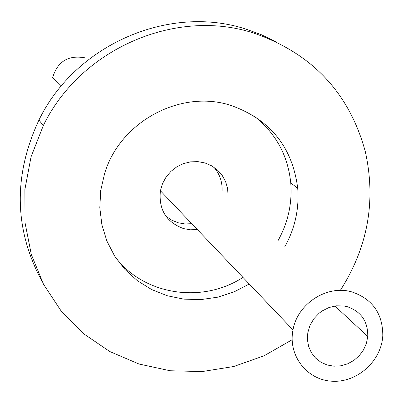<?xml version="1.0" encoding="UTF-8"?>
<svg xmlns="http://www.w3.org/2000/svg" width="403" height="403" viewBox="0 0 403 403"><rect width="100%" height="100%" fill="white"/><g stroke="black" fill="none" stroke-linecap="round" stroke-linejoin="round"><path stroke-width="0.6" d="M347.376 306.723C361.224 311.6 368.015 321.513 367.758 336.465L366.403 343.371L363.526 349.885L359.285 355.658L353.894 360.393L347.643 363.833L340.857 365.803L333.896 366.196L327.13 364.982L320.909 362.226L315.574 358.071L311.413 352.736L308.643 346.499L307.413 339.694L307.806 332.687L309.972 325.428L313.816 318.803L319.105 313.217L322.193 310.925L329.019 307.514L336.369 305.827L343.784 305.968L347.376 306.723M352.237 292.029C327.417 284.347 297.449 303.459 292.996 329.916C287.828 355.33 306.794 380.004 332.007 381.218C357.164 382.895 381.545 360.977 382.8 335.593C382.764 313.695 372.574 299.172 352.237 292.029M84.474 57.735C68.087 54.974 57.473 61.614 52.627 77.658L60.964 86.403M165.89 216.174L171.673 220.149L178.207 222.783L184.927 223.942L191.793 223.705M222.103 190.508C222.365 181.552 219.585 173.758 213.776 167.134M197.359 229.549L190.407 229.791L183.597 228.622C166.243 222.184 158.51 209.565 160.404 190.765L162.5 183.672L166.046 177.124L170.877 171.431L176.771 166.857L183.456 163.613L190.624 161.845L197.938 161.633L205.072 162.988L211.686 165.834L217.484 170.051L222.209 175.431L225.64 181.728L227.624 188.659L228.083 195.903M41.867 281.093C14.085 229.302 13.113 175.622 38.945 120.054C75.411 44.597 169.235 3.99 245.825 29.081L261.119 34.613L275.728 41.605M292.15 339.744L264.091 355.773L233.725 366.513L202.054 371.576L170.126 370.755L139.03 364.025L109.828 351.552L83.562 333.704L61.18 311.045L43.529 284.322L31.293 254.439L24.986 222.446L24.885 189.506L31.056 156.812L43.312 125.595C80.409 48.884 175.799 7.571 253.583 33.046C312.078 53.317 349.33 92.892 365.35 151.78C376.216 200.996 367.874 247.205 340.313 290.417M253.759 115.757C275.576 132.809 287.908 155.2 290.754 182.932C292.331 203.379 288.044 222.698 277.909 240.888M242.969 277.415C202.276 303.927 144.339 295.278 115.475 257.366M249.256 284.014L233.987 291.928L217.68 297.182L200.805 299.61L183.849 299.137L167.305 295.757L151.669 289.555L137.398 280.705L124.935 269.441L114.654 256.091L106.886 241.049L101.878 224.753L99.803 207.691L100.73 190.387L104.649 173.371C120.119 121.641 180.594 89.154 230.491 105.274C269.975 119.192 292.382 146.858 297.721 188.272C299.303 208.991 294.951 228.561 284.669 246.994M334.923 306.013L367.758 336.465M160.404 190.765L292.996 329.916M43.312 125.595L38.945 120.054M297.721 188.272L290.754 182.932"/></g></svg>
